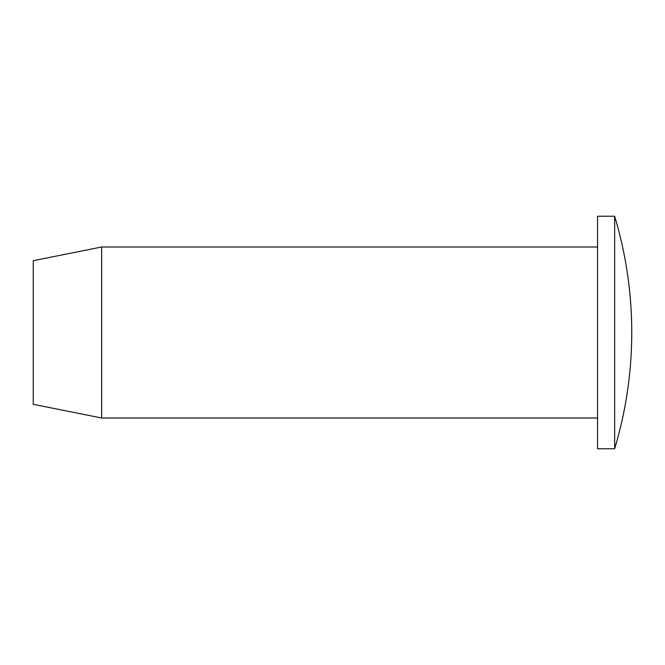 <?xml version="1.0" encoding="UTF-8"?>
<svg xmlns="http://www.w3.org/2000/svg" width="665" height="665" viewBox="0 0 665 665"><rect width="100%" height="100%" fill="white"/><g stroke="black" fill="none" stroke-linecap="round" stroke-linejoin="round"><path stroke-width="1" d="M597.552 448.784L597.552 216.216L614.651 216.216L614.651 448.784L597.552 448.784M614.651 216.216A403.904 403.904 0 0 1 614.651 448.784M597.552 418.002L101.654 418.002L101.654 246.998L597.552 246.998M101.654 246.998L33.25 260.68L33.25 404.32L101.654 418.002"/></g></svg>

